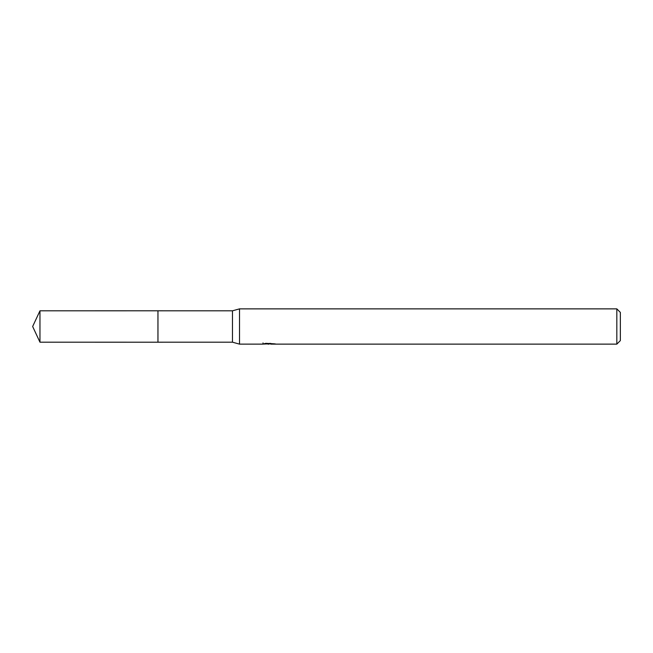 <?xml version="1.0" encoding="UTF-8"?>
<svg xmlns="http://www.w3.org/2000/svg" width="653" height="653" viewBox="0 0 653 653"><rect width="100%" height="100%" fill="white"/><g stroke="black" fill="none" stroke-linecap="round" stroke-linejoin="round"><path stroke-width="0.98" d="M263.028 342.915L262.906 344.131L239.52 344.131L232.468 342.188L157.944 342.196L157.944 310.804L232.468 310.812L239.52 308.869L616.824 308.869L620.35 312.395L620.35 340.605L616.824 344.131L270.775 344.131L270.709 343.331M157.961 342.188L157.961 310.812M232.468 342.188L232.468 310.812M239.52 344.131L239.52 308.869M270.709 343.853L266.857 343.96M268.905 344.131L268.073 344.131M616.824 344.131L616.824 308.869M263.028 344.098L269.607 343.796L263.975 343.796L265.812 343.331L274.782 343.853M275.509 343.935C269.64 343.976 269.64 344.025 275.517 344.074M269.607 343.331L269.607 343.796M39.964 342.188L39.964 310.812L157.944 310.795L157.944 342.205L39.964 342.188L32.65 326.5L39.964 310.812"/></g></svg>
